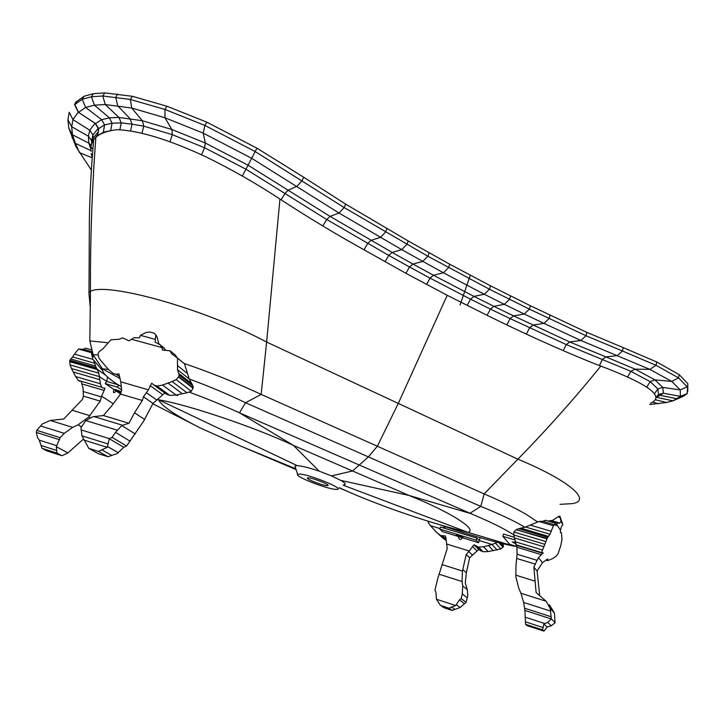 <?xml version="1.0" encoding="UTF-8"?>
<svg xmlns="http://www.w3.org/2000/svg" width="724" height="724" viewBox="0 0 724 724"><rect width="100%" height="100%" fill="white"/><g stroke="black" fill="none" stroke-linecap="round" stroke-linejoin="round"><path stroke-width="1.09" d="M490.573 285.853L489.451 289.247L529.371 309.121L585.988 335.737L622.441 350.977L623.246 347.638L586.874 332.379L530.384 305.745L490.573 285.853L449.767 264.242L408.218 240.965L345.683 204.159L303.727 177.244L302.116 180.656L296.985 186.285L288.423 190.041L285.129 193.263L281.093 199.815M510.556 295.98L509.497 299.374L504.347 304.333L484.293 294.261L489.451 289.247L427.857 256.242L344.181 207.571L339.031 213.055L251.563 158.239L203.236 133.144L165 117.777L131.759 108.048L105.288 104.546L94.446 105.179L85.631 107.433L78.545 112.338L74.816 104.555L76.644 101.586L84.111 96.22L82.237 99.251L85.631 107.433L101.604 119.668L95.514 123.569L78.545 112.338M449.767 264.242L448.554 267.645L443.405 272.794L401.729 249.644L339.031 213.055L330.035 216.386L248.051 165.199L245.934 169.208L204.584 147.741L201.534 154.827M408.218 240.965L406.879 244.368L401.729 249.644L392.127 252.423L330.035 216.386L326.705 219.499L245.934 169.208L242.268 176.004M429.133 252.839L427.857 256.242L422.698 261.445L412.915 264.043L392.127 252.423L388.752 255.4L326.705 219.499L322.813 225.96M530.384 305.745L529.371 309.121L524.23 314.026L504.347 304.333L493.859 306.324L473.958 296.387L484.293 294.261L443.405 272.794L433.441 275.238L412.915 264.043L409.512 266.975L388.752 255.4L385.077 261.762M550.095 315.157L549.109 318.524L543.95 323.366L524.23 314.026L513.569 315.881L493.859 306.324L490.419 309.085L470.528 299.184L473.958 296.387L433.441 275.238L430.038 278.125L409.512 266.975L405.92 273.31M345.683 204.159L344.181 207.571L255.119 151.533L204.874 125.433L164.945 109.451L130.383 99.469L102.772 95.984L91.441 96.763L82.237 99.251L74.816 104.555M303.727 177.244L256.939 148.194L206.783 122.139L166.882 106.211L164.945 109.451L165 117.777L171.859 129.496L142.347 120.736L118.935 117.451L109.405 117.858L101.604 119.668L104.546 124.908L98.736 128.537L95.514 123.569M166.882 106.211L132.338 96.283L104.709 92.88L93.351 93.695L91.441 96.763L94.446 105.179L109.405 117.858L112.057 123.234L104.546 124.908L103.351 132.22L97.704 135.669L98.736 128.537M104.709 92.88L102.772 95.984L105.288 104.546L118.935 117.451L121.216 122.89L112.057 123.234L110.654 130.664L103.351 132.22L103.912 132.646M93.351 93.695L84.111 96.22M117.65 94.129L115.704 97.278L117.731 105.867L130.112 118.745L132.04 124.193L121.216 122.89L119.885 129.768M132.338 96.283L130.383 99.469L131.759 108.048L142.347 120.736L143.805 126.148L132.04 124.193L130.592 130.935M256.939 148.194L248.051 165.199L205.299 143.008L171.859 129.496L172.357 134.691L143.805 126.148L141.949 133.234M206.783 122.139L204.874 125.433L203.236 133.144L205.299 143.008L204.584 147.741L172.357 134.691L169.968 141.85M97.785 135.804L97.215 135.424L98.265 131.786L98.256 128.302L95.061 123.352L78.237 112.184L74.518 104.437L76.626 101.622M76.373 101.45L74.518 104.437M91.378 170.113L76.138 146.963L68.807 128.275L67.938 119.75L69.214 112.229L72.961 119.659L78.237 112.184M67.938 119.75L71.685 126.727L72.961 119.659L89.749 130.211L95.061 123.352M90.826 149.108L88.88 143.153L88.419 136.239L89.749 130.211L92.962 134.963L98.256 128.302M68.807 128.275L72.454 134.782L71.685 126.727L88.419 136.239L91.64 140.691L92.962 134.963L92.998 138.338L91.984 141.895L93.631 139.85M94.853 138.338L97.215 135.424M92.898 148.637L90.717 147.397L91.984 141.895L93.387 142.764M91.776 142.809L91.64 140.691L91.785 142.755M97.586 134.528L96.935 133.442M71.966 137.288L75.459 143.406L72.454 134.782L88.88 143.153L91.161 145.452M92.247 157.198L91.115 153.769L92.446 154.447M92.201 157.805L79.414 152.61L75.459 143.406L90.916 150.592M487.089 315.32L490.419 309.085L510.121 318.605L513.569 315.881L569.743 341.972L605.907 356.905L602.404 359.457L599.409 365.529M506.809 324.931L510.121 318.605L566.259 344.588L630.821 371.294L650.134 381.639L657.826 388.897L658.496 394.499L656.206 397.177M467.116 305.438L470.528 299.184L430.038 278.125L426.536 284.432M623.246 347.638L656.704 361.973L656.034 365.303L622.441 350.977L617.301 355.62L605.907 356.905L635.12 369.149L654.939 379.874L662.804 387.421L663.374 393.241L656.243 397.567M586.874 332.379L585.988 335.737L580.856 340.479L649.862 369.376L671.727 381.403L680.216 389.91L680.388 396.345L673.012 400.843L666.496 402.508L649.663 404.517M526.348 334.126L529.642 327.764L533.117 325.085L543.95 323.366L580.856 340.479L569.743 341.972L566.259 344.588L563.209 350.606M528.475 335.112L539.543 340.162M658.288 403.739L652.722 402.182M656.704 361.973L679.166 374.625L687.8 383.648L687.782 390.48L687.203 393.584L683.592 396.155L673.012 400.843L656.216 397.277M683.592 396.155L677.031 398.77L660.632 395.394L657.075 395.965M687.8 383.648L687.203 393.584L680.388 396.345L663.374 393.241L658.496 394.499M679.166 374.625L678.542 377.883L687.203 386.824L680.216 389.91L662.804 387.421L657.826 388.897L654.532 393.684M627.645 377.023L630.821 371.294L635.12 369.149L649.862 369.376L656.034 365.303L678.542 377.883L671.727 381.403L654.939 379.874L650.134 381.639L646.731 387.141M326.931 485.659C322.135 485.487 304.723 478.555 307.709 477.894C309.926 476.863 331.185 484.881 327.764 485.623L326.931 485.659M650.605 403.123C665.456 396.662 648.849 384.308 600.802 366.054L592.938 363.059C558.756 349.212 523.579 333.348 487.415 315.474L447.215 295.302L406.155 273.437L364.19 249.88C336.47 234.54 308.388 217.607 279.944 199.064C256.196 183.416 231.309 169.244 205.299 156.538C168.837 139.632 139.515 130.673 117.342 129.677C107.351 130.818 100.193 133.379 95.858 137.343C92.038 188.34 90.229 239.653 90.446 291.301C107.912 281.844 204.847 309.085 266.631 342.045L279.944 199.064M447.215 295.302L398.281 403.413L517.895 459.179C547.806 428.554 575.435 397.521 600.802 366.054M189.217 378.969C210.141 386.761 228.92 394.68 245.545 402.743L261.156 394.399L266.631 342.045L398.281 403.413L377.358 446.246L484.139 493.904C501.832 501.442 516.031 508.384 526.746 514.719L537.679 521.977M88.889 292.532L90.446 291.301L90.247 307.284L88.889 292.532M91.188 151.307C90.491 146.954 91.305 143.126 93.64 139.822L95.858 137.343M335.71 489.379C326.814 488.971 295.13 476.745 297.645 474.383L299.519 474.057C309.356 474.22 346.334 489.433 336.633 489.397L335.71 489.379M295.356 467.396L294.94 466.129L297.256 465.659C301.89 465.939 309.22 467.794 319.275 471.197L331.465 475.885L340.832 480.41C345.547 483.17 346.47 484.673 343.583 484.917M296.071 469.586L239.734 445.676L201.353 428.463C176.538 416.065 162.23 406.508 158.438 399.784C187.208 404.435 254.468 427.088 293.41 445.387L239.463 412.825L477.985 516.719C493.379 523.307 505.298 529.353 513.732 534.855M189.516 392.227C204.548 397.784 218.223 403.304 230.531 408.779L239.463 412.825L245.545 402.743L480.781 506.42L484.139 493.904L517.895 459.179C568.041 479.994 591.083 499.569 573.815 503.361M120.103 378.589L102.446 368.824L108.401 369.421M297.238 465.659L157.443 399.232M319.275 471.197L293.41 445.387L409.178 495.488L469.876 513.316L480.781 506.42C499.388 513.904 514.094 520.827 524.909 527.181M340.832 480.41L409.178 495.488C451.803 512.646 478.102 529.95 467.912 532.348L514.312 546.231C493.261 541.878 468.22 534.656 439.169 524.565M515.769 546.186L514.312 546.231M343.167 485.189L467.912 532.348C446.21 527.063 421.911 519.66 395.014 510.139C377.014 503.669 360.941 497.325 346.778 491.098L339.067 487.831M117.84 384.688C108.681 378.652 103.586 373.955 102.573 370.588L102.446 368.824L93.179 354.851L98.183 354.841M184.158 363.466L199.227 368.797C221.345 376.905 241.988 385.44 261.156 394.399L377.358 446.246L368.38 456.88L352.552 470.98L331.465 475.885M98.935 366.335L92.663 359.059L93.179 354.851L89.83 340.895L107.243 342.687M572.965 503.569L560.023 504.356M89.83 340.895L90.247 307.284M295.817 468.808L239.734 445.676M339.257 487.704L346.778 491.098M458.392 536.511C459.007 539.977 460.392 540.403 462.536 537.778L442.545 531.66L439.83 529.09L440.518 527.036L476.863 538.104L476.175 540.194L478.582 542.683L480.13 537.67M440.355 605.273L444.038 607.753L440.355 605.273L436.427 599.237L435.948 592.232L434.952 590.096L437.92 577.996L447.179 548.674L445.966 538.285L445.432 535.995L440.473 535.461L436.536 532.312L430.427 525.66L428.337 522.809L428.029 521.18M446.563 544.005L469.233 551.018L466.193 554.584L462.455 571.037L462.075 581.553L462.699 585.933L462.31 593.879L461.233 598.63L459.45 599.87L455.74 605.554L448.907 608.169L452.156 610.432L448.907 608.169L440.726 605.481M497.243 542.294L492.157 544.493L483.56 546.738L478.591 547.172L474.003 544.756L469.233 551.018M462.536 537.778L478.582 542.683M444.753 528.33L445.305 526.692M444.283 526.339L443.559 527.959M436.427 599.237L455.74 605.554M444.056 607.771L452.156 610.432L460.165 607.508L456.527 604.857M500.863 543.19L503.524 546.204L502.8 543.661M460.165 607.508L466.066 602.323L467.794 595.626L467.288 589.68L465.27 582.874L466.356 572.747L469.614 557.806L478.691 549.489L483.062 551.724L488.211 551.57L500.782 548.964L502.945 547.244L498.917 542.71M502.945 547.244L503.325 546.729L500.003 542.982M497.098 549.987L492.049 544.511M500.782 548.964L495.669 543.317M488.211 551.57L483.56 546.738M483.062 551.724L478.591 547.172M480.646 550.928L476.13 546.358M478.691 549.489L474.003 544.756M476.854 550.819L472.446 546.43M472.428 555.064L468.79 551.561M469.614 557.806L466.193 554.584M466.356 572.747L462.763 569.598M467.288 589.68L462.699 585.933M467.188 597.716L462.31 593.879M466.066 602.323L461.233 598.63M464.274 603.508L459.45 599.87M454.808 609.346L451.477 606.984M446.038 539.063L442.907 536.149M441.984 537.353L446.174 540.448M445.559 540.167L440.473 535.461M503.325 546.729L503.524 546.204M439.432 574.322L462.075 581.553M442.491 564.72L462.455 571.037M460.6 537.28L463.451 537.841C462.093 536.674 459.686 535.796 456.229 535.208L460.6 537.28M479.134 540.484L476.863 538.104M439.83 529.09L476.175 540.194M546.946 538.855L516.094 529.651L547.136 538.475L541.588 552.557L543.199 552.792L538.502 557.67L537.081 560.34L517.09 554.231L516.8 545.416M541.76 552.982L516.266 545.253L513.75 534.909L513.868 531.986L516.094 529.651M537.081 560.34L533.869 567.136L536.104 592.558L546.222 601.291L550.159 608.422L551.38 618.848L547.715 622.35L543.905 623.961L542.557 629.862L525.579 624.323L524.909 610.441L523.642 602.459L520.972 593.282L518.827 588.485L515.841 576.766L516.004 565.281L517.09 554.231M542.557 629.853L525.579 624.323L527.054 625.617L543.941 631.12L547.145 627.084L551.236 625.844L555.082 622.776L554.385 612.993L549.416 604.766M542.557 629.862L543.923 631.12M543.905 623.961L547.145 627.084M539.688 595.581L537.081 570.992L542.457 562.72L547.751 558.874L547.688 560.648L552.493 558.656L556.113 556.222L558.059 553.733L560.801 545.561L562.014 539.181L561.435 532.873L560.439 532.602L560.439 530.294L561.453 526.484L562.874 524.61L559.824 516.103L561.037 521.588L559.462 523.235L558.059 523.009L556.503 524.004L556.132 525.787L555.317 523.135L545.561 520.275L542.81 521.28L554.738 524.782L553.389 525.733L538.964 521.488L542.81 521.28M547.362 560.095L546.502 559.833M560.955 532.565L560.448 532.421M543.118 627.59L525.543 621.871M553.389 525.733L549.969 534.267L547.76 537.353L518.818 528.719L525.515 527.009L538.964 521.488M549.969 534.267L525.515 527.009M545.525 520.275L555.299 523.135L554.738 524.782M551.38 531.335L530.52 525.153M544.846 623.545L525.162 617.174M551.38 618.966L524.909 610.441M551.181 616.758L524.502 608.196M550.665 611.092L523.642 602.459M546.222 601.291L520.972 593.282M535.172 581.191L515.778 575.137M535.353 564.168L516.746 558.457M541.57 554.729L516.909 547.244M541.588 552.557L515.85 544.756M542.439 549.978L515.054 541.697M544.692 544.267L513.769 534.982M545.697 541.516L513.868 531.986M548.421 521.117L551.371 520.556M560.023 517.461L557.933 516.855L559.824 516.103M551.95 520.728L557.933 516.855M547.715 622.35L551.236 625.844M556.503 524.004L560.439 530.294M547.76 537.353L547.136 538.475M518.818 528.719L516.746 529.407M551.38 618.848L555.136 622.721M550.159 608.422L554.385 612.993M533.869 567.136L537.081 570.992M538.502 557.67L542.457 562.72M561.037 521.588L562.874 524.61M515.542 543.742L512.266 541.959L515.226 542.484M514.674 539.878L502.827 536.303L509.687 544.339L516.873 546.52M502.827 536.303L503.551 534.059L514.212 537.262M120.962 392.743L114.03 389.63L116.329 391.087C113.433 393.503 112.682 392.996 114.057 389.566L105.197 383.602L106.736 381.503L107.559 377.014M79.758 381.286L78.328 380.426L75.613 376.561L71.486 368.552L70.038 364.896L69.73 360.869L96.826 368.625L98.808 373.177L100.41 383.774L101.641 387.231L103.07 388.1L105.007 388.127L104.184 390.435L101.577 396.146L100.229 401.123L88.79 416.979L78.092 424.843L72.644 427.386L64.273 433.35L60.146 437.676L56.309 446.69L56.943 453.088L42.019 448.319L56.943 453.088L62.002 455.704L67.956 452.88L56.309 446.69M113.315 403.766L101.577 396.146M120.564 393.947L116.329 391.087M56.562 445.622L39.277 440.147L42.019 448.319L47.06 450.934L61.902 455.677M94.591 363.231L96.274 367.774L69.875 360.217L72.626 356.977L94.591 363.231L93.83 361.059M72.626 356.977L74.454 354.127L92.781 359.321M74.454 354.127L78.563 349.058L91.459 352.688L92.21 357.013M69.685 361.647L97.532 369.629M70.038 364.896L98.808 373.177M71.486 368.552L99.46 376.634M75.613 376.561L100.41 383.774M78.328 380.426L101.641 387.231M39.277 440.147L37.476 437.405L36.354 432.291L36.752 430.337L42.345 423.956L50.255 420.472L63.739 419.015L82.491 399.367L83.35 396.1L83.097 388.281L81.206 381.711M81.83 383.883L104.184 390.435M83.242 391.539L101.369 396.897M83.35 396.1L100.229 401.123M72.409 410.345L89.894 415.648M50.255 420.472L72.644 427.386M40.499 425.929L64.273 433.35M36.752 430.337L60.146 437.676M36.435 432.427L59.63 439.73M41.349 445.568L56.798 450.491M85.848 348.244L92.002 349.973L85.848 348.244M78.563 349.058L83.378 349.303L85.685 348.208M83.378 349.303L92.364 351.828M67.956 452.88L83.441 439.106M69.73 360.869L69.875 360.217M96.274 367.774L96.826 368.625M81.486 426.825L78.092 424.843M90.011 417.712L88.79 416.979M114.057 389.566L114.139 389.521C115.704 389.566 118.066 390.363 121.234 391.892M106.754 381.476L118.474 384.869L117.55 387.186L105.197 383.602M121.261 386.779L118.474 384.869M121.623 389.964L117.55 387.186M186.991 392.788L191.344 391.25L193.208 387.738L178.783 376.552L176.158 379.62L172.104 381.521L186.991 392.788L176.041 395.014L169.868 395.44L166.095 393.91M172.104 381.521L162.565 385.068L157.045 386.082L154.203 385.186L151.66 383.213L148.429 389.82L143.433 396.761L142.347 400.463L134.51 412.816L128.953 423.25L121.795 425.567L115.523 432.346L112.048 437.35L109.27 438.708L107.279 447.36L98.446 451.387L108.003 456.735L117.198 453.577L123.795 447.269L126.6 445.993L143.777 420.943L152.999 403.404L164.837 392.996M108.003 456.735L98.446 453.722L88.771 448.355L98.446 451.387L108.003 456.726M88.771 448.355L81.975 435.839L80.916 427.748L85.794 420.572L92.772 416.771L103.387 415.531L111.605 405.992L120.519 394.073L121.677 390.426L120.799 381.847L118.917 373.846L116.139 374.29L119.777 376.833M107.279 447.36L83.966 440.083M116.139 374.29L113.36 373.575L108.654 369.674L101.514 361.511L98.88 357.792L98.138 354.353L98.374 352.796L99.586 351.321L102.862 348.877L110.917 339.809L119.017 339.275L122.637 337.855L128.963 340.868L134.085 337.701L139.442 337.818L140.465 335.348L145.687 332.642L149.714 331.981L154.257 333.203L156.809 336.217L154.257 333.203M101.632 449.731L111.46 455.278M155.75 335.357L155.081 342.072L160.067 344.778L161.995 347.601L162.339 350.009L170.059 350.823L171.525 353.674L177.516 358.136L177.489 369.702L179.181 375.113L192.928 385.811L189.172 378.887L184.448 363.729L176.529 357.24M177.489 369.702L189.172 378.887M177.172 357.756L175.308 354.986L170.475 351.077M177.461 365.593L187.462 373.521M177.516 358.136L184.448 363.729M107.514 446.518L118.374 452.772M109.27 438.708L123.795 447.269M112.048 437.35L126.6 445.993M115.523 432.346L130.166 441.215M121.795 425.567L135.307 433.993M134.51 412.816L144.655 419.486M143.433 396.761L152.999 403.404M146.492 392.779L156.692 399.974M150.13 385.611L162.601 394.616M154.203 385.186L167.099 394.571M157.045 386.082L169.868 395.44M162.565 385.068L176.041 395.014M176.158 379.62L191.344 391.25M178.52 376.969L193.172 388.317M165.832 350.208L159.334 344.081M158.864 343.701L156.809 336.217M107.885 443.893L81.975 435.839M179.181 375.113L178.783 376.552M161.995 347.601L131.451 339.257M192.928 385.811L193.208 387.738M109.514 438.681L81.26 429.947M117.397 430.219L85.794 420.572M122.347 425.178L93.767 416.517M128.953 423.25L103.387 415.531M142.347 400.463L120.519 394.073M148.429 389.82L120.799 381.847M154.972 339.275L140.465 335.348M176.719 394.915L177.615 395.576L177.941 394.716M177.615 395.576L175.796 395.051M470.338 275.138L460.048 305.003M386.96 228.594L385.584 232.015L380.462 237.363L371.077 240.332L367.72 243.364L364.009 249.78M666.496 402.508L655.6 399.775M296.062 469.55L294.315 468.835M430.427 525.66L440.002 528.574M479.125 540.52L492.157 544.493M503.334 544.774L502.239 543.525M493.306 550.674L488.401 545.462M548.43 536.384L520.873 528.176M543.805 546.747L514.321 537.86M558.059 523.009L549.878 520.61M106.736 381.503L99.432 376.552M105.595 375.113L97.45 369.512M70.617 358.95L95.432 366.036M73.196 371.973L99.876 379.702M178.891 373.539L191.996 383.774M167.968 383.005L182.303 393.738M160.067 344.778L164.167 348.072M92.998 138.338L98.265 131.786M91.523 140.329L91.695 143.153M327.936 485.134L327.764 485.623M88.989 292.424L89.378 219.707C89.749 195.679 91.17 169.054 93.64 139.822L93.64 139.822M297.645 474.383L294.94 466.129M192.457 423.938L152.809 403.784M92.853 355.203L92.201 350.787M102.573 370.588L92.663 359.059M474.51 545.226L479.152 549.905M443.568 538.756L438.301 533.896M546.077 560.15L547.516 560.593M558.964 522.782L551.064 520.466M92.373 351.909L82.572 349.158M98.193 453.586L88.627 448.274M153.361 384.643L166.357 394.1"/></g></svg>
